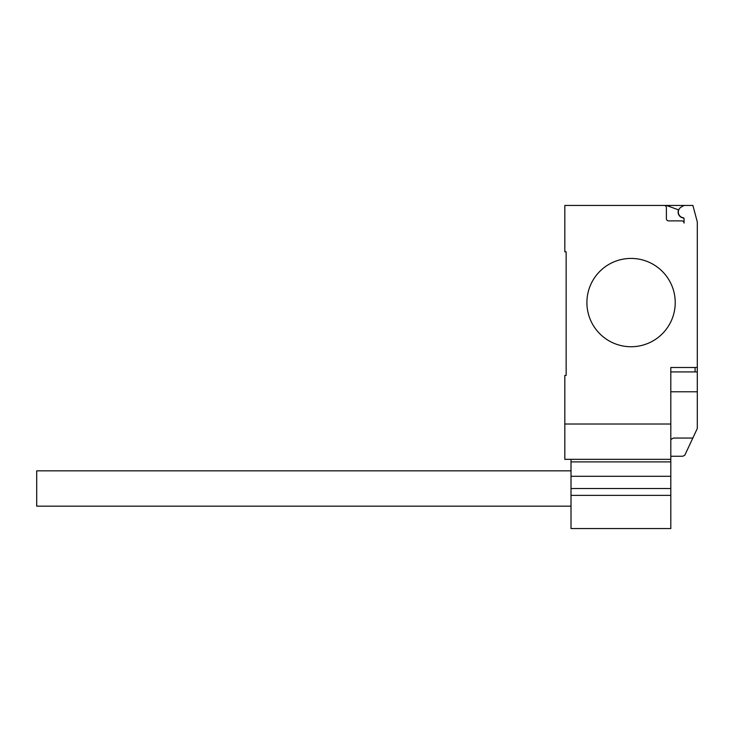 <?xml version="1.0" encoding="UTF-8"?>
<svg xmlns="http://www.w3.org/2000/svg" width="734" height="734" viewBox="0 0 734 734"><rect width="100%" height="100%" fill="white"/><g stroke="black" fill="none" stroke-linecap="round" stroke-linejoin="round"><path stroke-width="1.1" d="M571.006 506.166L36.7 506.166L36.7 470.843L571.006 470.843M571.006 459.337L571.006 528.563L670.803 528.563L670.803 459.337L564.822 459.337L564.822 375.441L566.153 375.441L566.153 251.799L564.822 251.799L564.822 205.437L692.887 205.437L697.3 221.916L697.3 371.909L670.803 371.909M571.006 495.386L670.803 495.386M571.006 488.505L670.803 488.505M571.006 476.293L670.803 476.293M571.006 461.888L670.803 461.888M675.225 302.582A44.159 44.159 0 0 1 631.066 346.742A44.159 44.159 0 0 1 586.906 302.582A44.159 44.159 0 0 0 631.066 346.742A44.159 44.159 0 0 0 675.225 302.582A44.159 44.159 0 0 0 631.066 258.423A44.159 44.159 0 0 0 586.906 302.582A44.159 44.159 0 0 1 631.066 258.423A44.159 44.159 0 0 1 675.225 302.582M670.803 459.337L670.803 424.013L564.822 424.013M670.803 456.254L682.73 456.254L684.804 455.208L697.3 428.491L697.3 371.909M670.803 439.473L673.509 438.051L692.841 438.051M670.803 424.013L670.803 367.495L697.3 367.495M566.153 375.441L566.153 251.799M666.389 207.639A2.211 2.211 0 0 0 664.178 205.437A2.211 2.211 0 0 1 666.389 207.639L666.389 218.686A2.211 2.211 0 0 0 668.601 220.888L681.849 220.888A2.211 2.211 0 0 1 684.051 223.099L684.051 218.622A0.881 0.881 0 0 0 683.29 217.75A5.744 5.744 0 0 1 681.189 207.08L684.051 205.437M681.189 207.08A5.744 5.744 0 0 0 683.29 217.75M684.051 223.099A2.211 2.211 0 0 0 681.849 220.888M666.38 205.437L678.519 209.851A5.964 5.964 0 0 0 683.813 218.016M670.803 391.782L697.3 391.782L697.3 403.526M695.089 371.909L695.089 367.495"/></g></svg>

